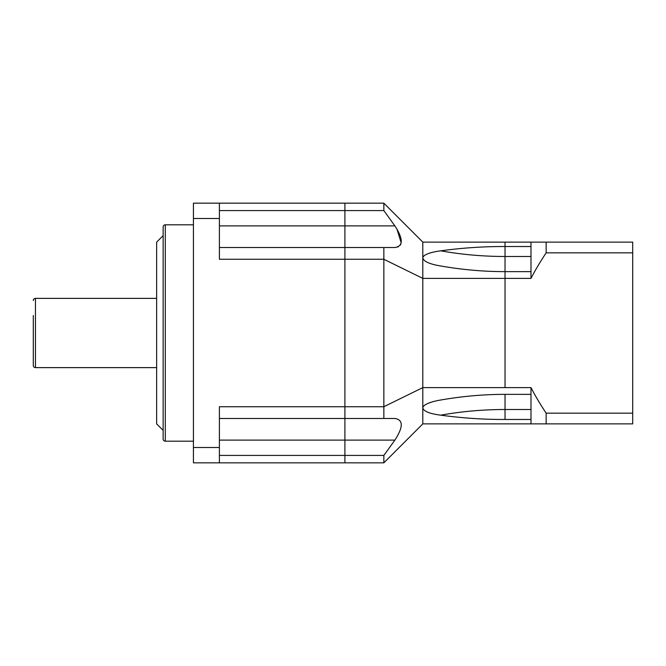 <?xml version="1.0" encoding="UTF-8"?>
<svg xmlns="http://www.w3.org/2000/svg" width="666" height="666" viewBox="0 0 666 666"><rect width="100%" height="100%" fill="white"/><g stroke="black" fill="none" stroke-linecap="round" stroke-linejoin="round"><path stroke-width="1" d="M193.431 224.808L165.301 224.808A2.165 2.165 0 0 0 163.137 226.973L163.137 439.027A2.165 2.165 0 0 0 165.301 441.192L193.431 441.192M219.397 210.581L344.905 210.581L344.905 203.163L193.431 203.163L193.431 462.837L219.397 462.837L219.397 406.735L344.905 406.735L344.905 418.473L344.905 406.735L383.849 406.735L422.802 387.612L422.802 423.884L530.993 423.884L530.993 394.372L505.028 394.355L505.028 419.463C483.766 419.555 462.321 418.115 440.709 415.168C429.761 413.769 423.792 411.372 422.802 407.975C423.118 403.746 434.632 400.974 440.709 400.016C462.262 396.253 483.699 394.364 505.028 394.355L505.028 394.372M219.397 203.163L219.397 259.265L344.905 259.265L344.905 406.735L344.905 247.527L344.905 259.265L383.849 259.265L383.849 418.473L394.896 418.473C403.363 419.788 403.363 426.998 394.896 440.109L383.849 455.419L383.849 462.837L422.802 423.884M219.397 225.891L344.905 225.891L344.905 210.581L383.849 210.581L383.849 203.163L344.905 203.163L344.905 247.527L383.849 247.527L383.849 259.265L422.802 278.388L422.802 387.612L530.993 387.612L530.993 394.372M383.849 462.837L344.905 462.837L344.905 455.419L344.905 462.837L219.397 462.837M219.397 440.109L344.905 440.109L344.905 418.473L219.397 418.473L344.905 418.473L344.905 455.419L383.849 455.419M219.397 455.419L344.905 455.419L344.905 440.109L394.896 440.109M193.431 447.502L219.397 447.502M193.431 218.498L219.397 218.498M219.397 247.527L394.896 247.527L383.849 247.527L394.896 247.527L398.368 246.786M163.137 235.622L163.137 430.378L156.643 423.884L156.643 242.116L163.137 235.622M156.643 367.624L35.465 367.624A2.165 2.165 0 0 1 33.3 365.459L33.3 315.476M156.643 298.376L35.465 298.376A2.165 2.165 0 0 0 33.3 300.541M33.3 350.524L33.3 365.459M383.849 210.581L394.896 225.891L344.905 225.891L344.905 247.527M439.96 400.149L440.559 400.041M383.849 203.163L422.802 242.116L505.028 242.116L505.028 387.612L505.028 278.388L530.993 278.388L530.993 242.116L546.145 242.116L546.145 252.847C539.984 262.179 534.94 270.696 530.993 278.388M422.802 242.116L422.802 278.388L505.028 278.388L505.028 271.628C483.766 271.645 462.321 269.755 440.709 265.984L439.96 265.851M344.905 418.473L383.849 418.473M394.896 225.891C403.363 238.961 403.363 246.179 394.896 247.527M440.709 265.984C429.761 264.169 423.792 261.522 422.802 258.025C423.118 253.829 434.632 251.631 440.709 250.832C462.262 247.885 483.699 246.453 505.028 246.528L530.993 246.537M400.274 245.146L400.832 244.139M401.215 242.865L396.869 228.879M440.701 415.168L440.709 415.168A262.446 185.573 0 0 1 505.028 409.507L530.993 409.515M435.156 401.148L434.382 401.332M433.241 401.631L431.993 401.981M431.268 402.206L428.013 403.38M426.348 404.154L425.416 404.687M423.842 405.894L423.068 406.926M530.993 242.116L505.028 242.116L505.028 246.537M530.993 387.612C534.94 395.304 539.984 403.821 546.145 413.153L546.145 423.884L530.993 423.884M546.145 242.116L632.7 242.116L632.7 423.884L546.145 423.884M546.145 252.847L632.7 252.847M546.145 413.153L632.7 413.153M505.028 419.463L530.993 419.463M505.028 271.645L530.993 271.628M165.301 224.808L165.301 441.192M35.465 298.376L35.465 367.624M530.993 256.485L505.028 256.485A262.446 185.573 0 0 1 440.709 250.832"/></g></svg>
